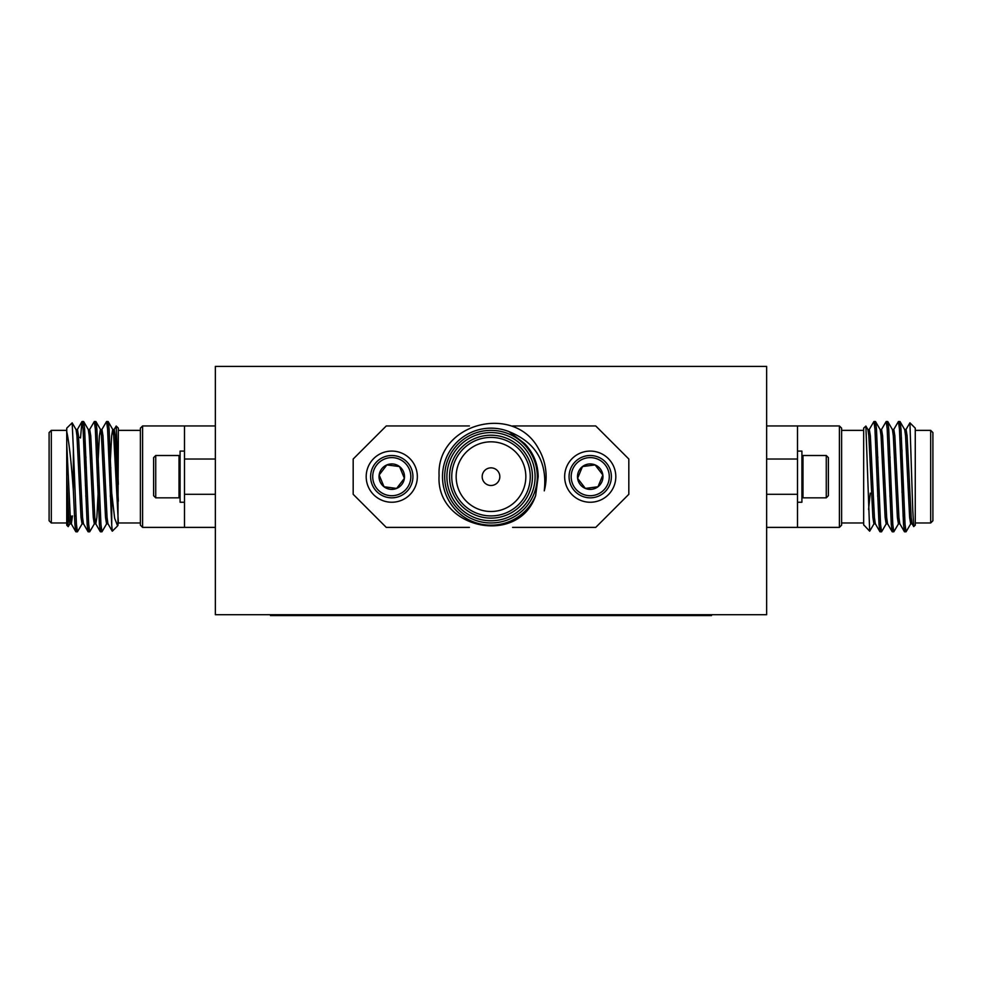 <?xml version="1.0" encoding="UTF-8"?>
<svg xmlns="http://www.w3.org/2000/svg" width="982" height="982" viewBox="0 0 982 982"><rect width="100%" height="100%" fill="white"/><g stroke="black" fill="none" stroke-linecap="round" stroke-linejoin="round"><path stroke-width="1.47" d="M155.733 497.837L153.622 495.714L153.622 457.612L155.733 455.501L179.019 455.501L179.019 497.837L155.733 497.837L155.733 455.501M184.493 502.244L180.087 502.244L180.087 451.094L184.493 451.094M142.599 527.383L140.389 525.174L140.389 428.152L142.599 425.955L142.599 527.383L184.493 527.383L184.493 425.955L215.365 425.955M73.355 490.865C71.305 462.141 69.096 442.391 66.739 431.614L66.739 428.152L72.165 422.849L73.355 448.627L73.355 490.865L74.902 524.413L75.798 531.679L76.694 527.776M80.524 437.972L81.923 421.646L83.077 428.925L87.153 524.413L88.049 531.679L88.945 527.776M89.558 429.625L94.309 421.536L95.328 428.925L99.403 524.413L100.299 531.679L101.195 527.776M101.809 429.625L106.559 421.536L107.578 428.925L111.727 525.382L111.727 493.16L114.636 518.201L117.607 525.91L118.343 522.976L140.389 522.976M73.355 448.627L76.436 524.413L77.455 531.79L82.206 523.701L82.819 520.399M82.819 425.562L83.716 421.646L84.612 428.925L88.687 524.413L89.706 531.79L94.456 523.701M95.07 425.562L95.966 421.646L96.862 428.925L100.937 524.413L101.956 531.79L106.707 523.701M107.32 425.562L108.216 421.646L109.112 428.925L111.727 493.16M66.739 431.614L66.739 495.677L68.188 526.634L69.955 523.701M68.188 526.634L66.739 525.174L66.739 495.677M66.739 430.362L51.309 430.362L51.309 522.976L66.739 522.976M51.309 522.976L49.1 520.767L49.1 432.571L51.309 430.362M118.343 484.31L116.22 426.028L118.343 428.152L117.95 525.431M116.22 426.028L114.059 429.625M117.545 525.971L112.329 531.188L111.727 525.382M84.378 456.053L83.74 441.188M66.739 443.618L70.311 517.514L71.33 523.836L72.472 515.918M75.933 429.502L77.455 429.502L78.486 435.812L82.562 517.514L83.433 523.701L88.049 531.679M85.815 496.364L86.293 485.489M88.184 429.502L89.706 429.502L90.737 435.812L94.812 517.514L95.684 523.701L100.299 531.679M83.716 421.646L88.331 429.625L89.202 435.812L93.278 517.514L94.309 523.836L95.831 523.836L96.862 517.514L98.544 485.489M97.721 467.849L99.403 435.812L100.434 429.502L101.956 429.502L102.987 435.812L107.063 517.514L107.934 523.701L112.243 531.164M110.315 496.364L110.794 485.489M109.972 467.849L111.653 435.812L112.684 429.502L114.207 429.502L115.238 435.812L118.343 501.139M66.739 476.663L68.777 517.514L69.808 523.836L71.33 523.836M70.569 520.399L70.937 515.918M72.165 422.849L76.08 429.625L76.952 435.812L81.027 517.514L82.058 523.836L83.58 523.836M85.471 467.849L85.95 456.961M95.966 421.646L100.581 429.625L101.453 435.812L105.528 517.514L106.559 523.836L108.081 523.836M108.216 421.646L112.832 429.625L113.703 435.812L118.343 522.596M215.365 459.024L184.493 459.024M184.493 494.302L215.365 494.302M215.365 527.383L184.493 527.383M910.817 523.701L906.067 531.79L905.048 524.413L900.973 428.925L900.077 421.646L899.181 425.562M898.567 523.701L893.816 531.79L892.798 524.413L888.722 428.925L887.826 421.646L886.93 425.562M886.316 523.701L881.566 531.79L880.547 524.413L876.472 428.925L875.576 421.646L874.68 425.562M905.306 527.776L904.41 531.679L903.514 524.413L899.438 428.925L898.42 421.536L893.669 429.625M893.055 527.776L892.159 531.679L891.263 524.413L887.188 428.925L886.169 421.536L881.419 429.625M880.805 527.776L879.909 531.679L879.013 524.413L874.937 428.925L873.919 421.536L869.168 429.625M909.921 422.825L915.261 428.152L915.261 525.174L913.714 526.597L912.757 509.953L909.921 422.825L905.92 429.625M915.261 522.976L930.691 522.976L930.691 430.362L915.261 430.362M930.691 430.362L932.9 432.571L932.9 520.767L930.691 522.976M869.659 531.176L863.657 524.769L863.657 428.152L865.879 426.065L869.671 531.188L874.066 523.701M870.273 493.16L868.554 509.511M864.05 525.444L863.657 524.621M902.028 492.51L902.028 450.063M912.192 523.836L910.67 523.836L909.639 517.514L905.564 435.812L904.692 429.625L900.077 421.646M899.942 523.836L898.42 523.836L897.388 517.514L893.313 435.812L892.442 429.625L887.826 421.646M890.06 456.961L889.582 467.849M887.691 523.836L886.169 523.836L885.138 517.514L881.063 435.812L880.191 429.625L875.576 421.646M877.81 456.961L877.331 467.849M875.441 523.836L873.919 523.836L872.888 517.514L868.812 435.812L867.941 429.625L865.879 426.065M913.714 526.597L912.045 523.701L911.173 517.514L907.098 435.812L906.067 429.502L904.545 429.502M904.41 531.679L899.794 523.701L898.923 517.514L894.848 435.812L893.816 429.502L892.294 429.502M890.404 485.489L889.925 496.364M892.159 531.679L887.544 523.701L886.672 517.514L882.597 435.812L881.566 429.502L880.044 429.502M878.154 485.489L877.675 496.364M879.909 531.679L875.293 523.701L874.422 517.514L870.347 435.812L869.316 429.502L867.793 429.502M839.401 527.383L839.401 425.955L841.611 428.152L841.611 525.174L839.401 527.383L766.635 527.383M766.635 494.302L797.507 494.302L797.507 527.383M766.635 425.955L797.507 425.955L797.507 494.302M797.507 459.024L766.635 459.024M826.267 497.837L828.378 495.714L828.378 457.612L826.267 455.501L802.981 455.501L802.981 497.837L826.267 497.837L826.267 455.501M797.507 502.244L801.913 502.244L801.913 451.094L797.507 451.094M766.635 592.649L766.635 366.409L215.365 366.409L215.365 614.707L766.635 614.707L766.635 592.649M711.508 614.707L711.508 615.591L270.492 615.591L270.492 614.707M396.642 488.422L404.4 478.32L399.514 466.56L386.896 464.903L379.15 475.006L384.023 486.765L396.642 488.422L404.4 478.32L399.514 466.56L386.896 464.903L379.15 475.006L384.023 486.765L396.642 488.422A12.729 12.729 0 0 1 379.15 475.006A12.729 12.729 0 0 1 399.514 466.56A12.729 12.729 0 0 1 396.642 488.422M409.371 469.371A19.051 19.051 0 0 1 389.289 495.554A19.051 19.051 0 0 1 376.646 465.075A19.051 19.051 0 0 1 409.371 469.371M411.323 468.561A21.174 21.174 0 0 1 389.019 497.653A21.174 21.174 0 0 1 374.977 463.786A21.174 21.174 0 0 1 411.323 468.561M415.398 466.867A25.581 25.581 0 0 1 388.442 502.023A25.581 25.581 0 0 1 371.466 461.098A25.581 25.581 0 0 1 415.398 466.867M585.358 488.422L577.6 478.32L582.486 466.56L595.104 464.903L602.85 475.006L597.977 486.765L585.358 488.422L577.6 478.32L582.486 466.56L595.104 464.903L602.85 475.006L597.977 486.765L585.358 488.422A12.729 12.729 0 0 0 602.85 475.006A12.729 12.729 0 0 0 582.486 466.56A12.729 12.729 0 0 0 585.358 488.422M572.629 469.371A19.051 19.051 0 0 0 592.711 495.554A19.051 19.051 0 0 0 605.354 465.075A19.051 19.051 0 0 0 572.629 469.371M570.677 468.561A21.174 21.174 0 0 0 592.981 497.653A21.174 21.174 0 0 0 607.023 463.786A21.174 21.174 0 0 0 570.677 468.561M566.602 466.867A25.581 25.581 0 0 0 583.603 501.372A25.581 25.581 0 0 0 615.591 480.014A25.581 25.581 0 0 0 566.602 466.867M538.467 448.627A55.127 55.127 0 0 1 544.261 490.865C547.514 462.141 535.755 442.391 508.983 431.614L524.658 443.618C533.496 452.874 538.001 463.897 538.173 476.663L535.632 495.677C518.263 546.52 435.689 528.598 439.089 475.607C436.29 423.402 514.077 403.001 538.467 448.627M508.983 431.614A48.511 48.511 0 0 0 446.086 458.349A48.511 48.511 0 0 0 472.33 521.442A48.511 48.511 0 0 0 535.632 495.677M537.301 476.663A46.301 46.301 0 0 1 467.849 516.765A46.301 46.301 0 0 1 467.849 436.56A46.301 46.301 0 0 1 537.301 476.663M532.453 476.663A41.453 41.453 0 0 1 470.268 512.567A41.453 41.453 0 0 1 470.268 440.771A41.453 41.453 0 0 1 532.453 476.663M535.104 476.663A44.104 44.104 0 0 0 468.954 438.475A44.104 44.104 0 0 0 468.954 514.863A44.104 44.104 0 0 0 535.104 476.663M530.255 476.663A39.255 39.255 0 0 0 471.372 442.673A39.255 39.255 0 0 0 471.372 510.665A39.255 39.255 0 0 0 530.255 476.663M525.836 476.663A34.836 34.836 0 0 0 473.582 446.491A34.836 34.836 0 0 0 473.582 506.835A34.836 34.836 0 0 0 525.836 476.663M512.604 527.383L595.743 527.383L628.824 494.302L628.824 459.024L595.743 425.955L512.604 425.955M469.396 425.955L386.257 425.955L353.176 459.024L353.176 494.302L386.257 527.383L469.396 527.383M499.826 476.663A8.826 8.826 0 0 0 486.593 469.028A8.826 8.826 0 0 0 486.593 484.31A8.826 8.826 0 0 0 499.826 476.663M491 432.571A44.104 44.104 0 0 1 535.104 476.663A44.104 44.104 0 0 1 491 520.767A44.104 44.104 0 0 1 446.896 476.663M292.538 614.707L292.538 615.591M689.462 615.591L689.462 614.707M180.087 456.556L179.019 455.501M180.087 496.782L179.019 497.837M75.933 531.79L77.455 531.79M88.184 531.79L89.706 531.79M100.434 531.79L101.956 531.79M82.058 421.536L83.58 421.536M94.309 421.536L95.831 421.536M106.559 421.536L108.081 421.536M118.343 430.362L140.389 430.362M79.972 437.42L78.597 437.42M75.958 515.918L74.423 515.918M75.798 531.679L71.183 523.701M81.923 421.646L77.308 429.625M142.599 425.955L184.493 425.955M899.942 421.536L898.42 421.536M887.691 421.536L886.169 421.536M875.441 421.536L873.919 421.536M906.067 531.79L904.545 531.79M893.816 531.79L892.294 531.79M881.566 531.79L880.044 531.79M863.657 430.362L841.611 430.362M863.657 522.976L841.611 522.976M903.035 515.918L904.569 515.918M900.015 439.433L901.476 437.972M839.401 425.955L797.507 425.955M877.27 485.489L878.804 485.489M889.52 485.489L891.055 485.489M876.681 467.849L878.215 467.849M888.931 467.849L890.465 467.849M801.913 496.782L802.981 497.837M801.913 456.556L802.981 455.501M110.856 467.849L109.321 467.849M98.605 467.849L97.071 467.849M86.355 467.849L84.82 467.849M111.445 485.489L109.91 485.489M99.194 485.489L97.66 485.489M86.944 485.489L85.409 485.489"/></g></svg>
